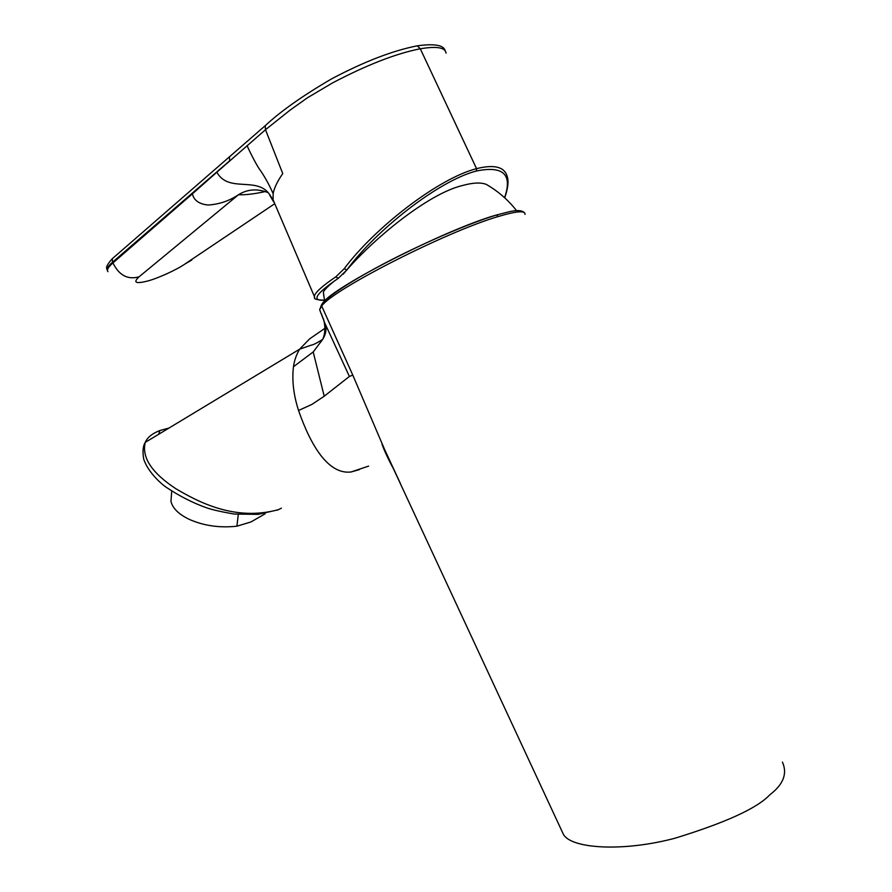 <?xml version="1.0" encoding="UTF-8"?>
<svg xmlns="http://www.w3.org/2000/svg" width="892" height="892" viewBox="0 0 892 892"><rect width="100%" height="100%" fill="white"/><g stroke="black" fill="none" stroke-linecap="round" stroke-linejoin="round"><path stroke-width="1.34" d="M265.158 513.77L250.931 521.965L236.904 526.191C219.688 528.075 203.789 525.789 189.182 519.334C178.69 514.249 172.613 508.25 170.963 501.349L171.509 494.023M561.101 829.404L563.365 834.265C570.98 848.783 623.051 852.083 675.01 838.212C725.731 822.625 757.308 808.163 769.774 794.839C783.354 784.514 787.58 773.609 782.418 762.102M525.02 214.403C525.41 210.356 516.513 211.058 498.327 216.511C446.301 231.619 332.214 289.867 321.7 306.045L352.797 375.131L384.575 449.423L400.408 483.497M168.978 428.06L159.947 430.502C152.186 433.523 147.303 437.481 145.273 442.365L145.262 442.376C141.56 457.406 151.774 472.872 175.914 488.771C197.745 501.583 234.819 521.742 278.438 509.644L281.393 508.184M352.797 375.131L349.396 376.446L324.209 396.215L311.921 404.399L298.552 410.487C310.951 446.156 328.512 474.678 351.013 471.991L359.454 469.593M298.552 410.487C293.557 394.933 291.851 380.36 293.457 366.746C294.36 360.401 296.423 354.548 299.623 349.185L309.635 338.848L325.692 327.799M490.5 186.941L486.24 184.365C480.81 182.303 473.117 182.637 463.149 185.358C428.171 193.196 370.927 240.751 343.242 274.167M334.868 280.623C328.68 285.518 324.844 289.309 323.35 292.007L323.796 295.999M388.778 458.455L388.143 458.488M498.327 216.511L496.487 215.039C468.512 223.435 420.957 244.062 382.255 264.556C360 276.42 343.03 286.733 331.333 295.508C322.514 302.89 322.425 303.715 321.466 304.93L322.859 302.879C333.273 286.867 444.584 229.991 495.539 215.262L509.477 211.672C517.405 209.899 522.478 210.334 524.674 212.976M368.619 466.115L351.013 471.991M321.243 313.393L324.755 323.004L349.396 376.446M324.755 323.004L319.659 309.747L321.466 304.941L321.7 306.045L319.659 309.747L320.44 311.553M324.209 396.215L313.203 351.95L293.457 366.746M236.904 526.191L238.287 514.494M274.613 203.8L185.001 263.976C176.984 269.618 158.029 278.282 147.827 280.969C135.751 284.046 132.819 282.664 139.041 276.832L238.51 194.724C247.43 189.182 257.164 188.435 267.723 192.494M415.705 46.105L417.289 45.827L420.299 48.781C436.779 46.038 445.364 47.488 446.056 53.13M476.44 170.996L476.551 168.644C437.861 178.511 374.105 228.475 344.245 268.682L346.821 269.986C376.011 230.292 438.162 180.875 476.44 170.996C503.356 165.555 512.733 174.442 504.549 197.678M275.093 204.491L273.075 199.775L273.164 193.675C274.156 188.022 277.356 181.332 282.753 173.572L265.493 129.719L289.911 110.251L307.294 97.875L332.437 82.967C366.947 64.848 396.238 53.453 420.299 48.781L476.551 168.644C494.335 164.228 504.56 166.86 507.236 176.527M344.245 268.682L335.827 276.843C322.079 286.131 314.909 292.654 314.341 296.389L314.653 297.939M314.33 296.4L273.075 199.775L270.878 196.552C258.925 174.743 228.831 194.043 216.856 172.212L192.36 193.865C193.921 200.421 199.195 204.145 208.182 205.026C219.41 204.257 229.523 200.823 238.51 194.724C245.4 195.036 254.309 193.988 265.236 191.568M346.821 269.986L338.213 278.371C315.645 293.858 311.052 301.128 324.432 300.18M273.699 201.993L269.607 194.902M445.186 50.944C444.071 45.146 434.772 43.44 417.289 45.827C392.536 50.699 364.003 61.693 331.668 78.819C302.622 95.779 280.467 111.411 265.192 125.727L265.493 129.719L216.856 172.212M247.184 145.608C247.24 146.868 256.706 165.722 259.728 169.502C264.556 176.371 269.038 184.421 273.164 193.675M192.36 193.865L112.938 262.928C119.037 275.327 127.734 279.965 139.041 276.832M230.928 155.554L229.389 156.88L229.735 160.727L112.593 262.159L112.938 262.928C109.047 266.318 107.241 268.916 107.508 270.711L107.932 271.647M278.438 509.644L277.022 510.235M158.653 434.293L159.947 430.502M323.417 318.7C325.535 326.45 325.29 333.352 322.681 339.417L313.203 351.95M191.78 260.029L185.001 263.976M113.752 257.442L112.281 258.725L112.593 262.159C108.701 265.548 106.895 268.146 107.163 269.953L107.586 270.9M335.827 276.843L338.213 278.371M107.508 270.711L107.151 269.953C107.798 269.072 103.227 268.76 112.281 258.725L266.708 124.401M563.365 834.265L382.044 444.249C383.593 448.676 386.793 456.604 394.152 470.028M273.253 510.915L258.123 514.361L234.038 514.037C221.149 511.785 211.95 509.689 206.442 507.749C192.94 502.965 179.537 496.142 166.224 487.277C159.066 482.304 147.425 470.686 143.679 459.012C142.43 451.385 142.965 445.844 145.262 442.376L299.623 349.185L311.341 345.104C312.925 345.026 316.693 343.141 322.681 339.428L322.681 339.417C326.227 333.653 326.907 328.144 324.71 322.904M516.546 210.646C508.195 199.953 498.093 191.189 486.24 184.365M324.621 301.273L323.35 292.007M171.732 491.157L170.963 501.349M504.749 197.857C509.7 182.983 507.715 178.433 507.236 176.538M314.341 296.389C315.801 297.125 310.148 299.757 324.432 300.191"/></g></svg>
